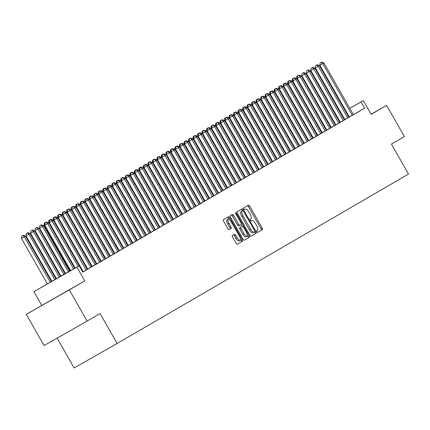 <?xml version="1.0" encoding="UTF-8"?>
<svg xmlns="http://www.w3.org/2000/svg" width="430" height="430" viewBox="0 0 430 430"><rect width="100%" height="100%" fill="white"/><g stroke="black" fill="none" stroke-linecap="round" stroke-linejoin="round"><path stroke-width="0.64" d="M256.968 231.646A0.989 0.36 60.4 0 0 257.763 232.324L262.467 229.588A1.408 0.511 60.4 0 0 262.214 228.11L249.642 206.067A1.408 0.511 60.4 0 0 248.502 205.099A1.408 0.511 60.4 0 0 248.497 205.099L243.794 207.835A0.989 0.36 60.4 0 0 243.977 208.873A0.989 0.36 60.4 0 0 244.772 209.55L245.379 209.195A4.51 1.639 60.4 0 1 245.385 209.19A4.51 1.639 60.4 0 1 249.034 212.291L250.083 214.124A4.51 1.639 60.4 0 1 250.9 218.87L250.292 219.225A0.989 0.36 60.4 0 0 250.47 220.262A0.989 0.36 60.4 0 0 251.27 220.939L251.878 220.585A4.51 1.639 60.4 0 0 251.878 220.585A4.51 1.639 60.4 0 1 255.527 223.675L256.576 225.513A4.51 1.639 60.4 0 1 257.398 230.254L256.785 230.609A0.989 0.36 60.4 0 0 256.968 231.646M62.726 293.556L43.924 304.263L62.726 293.556M232.377 235.592A1.408 0.511 60.4 0 0 232.63 237.075L236.161 243.256A1.408 0.511 60.4 0 0 237.301 244.224L242.525 241.187A1.408 0.511 60.4 0 0 242.267 239.703L229.695 217.666A1.408 0.511 60.4 0 0 228.556 216.693L223.331 219.735A1.408 0.511 60.4 0 0 223.589 221.213L227.846 228.685A1.408 0.511 60.4 0 0 228.986 229.652A1.408 0.511 60.4 0 0 228.991 229.652L231.227 228.351A1.408 0.511 60.4 0 0 230.969 226.873L228.857 223.165A3.773 1.371 60.4 0 1 228.174 219.198A3.773 1.371 60.4 0 1 231.227 221.789L239.499 236.301A3.773 1.371 60.4 0 1 240.182 240.268A3.773 1.371 60.4 0 1 237.134 237.677L235.753 235.258A1.408 0.511 60.4 0 0 234.613 234.291L232.377 235.592M87.102 321.076L44.064 345.548L26.273 314.362L69.311 289.885L87.102 321.076L100.066 313.535L117.143 343.473L408.5 174.053L391.424 144.109L404.388 136.573L386.597 105.382L371.154 114.364L363.323 100.642L361.071 101.953L364.629 108.193L82.743 272.104L79.184 265.869L33.895 291.658L70.584 270.545M69.311 289.885L84.758 280.903L76.932 267.18M249.927 235.253A1.408 0.511 60.4 0 0 251.066 236.22A1.408 0.511 60.4 0 0 251.072 236.22L256.291 233.184A1.408 0.511 60.4 0 0 256.038 231.7L243.466 209.657A1.408 0.511 60.4 0 0 242.326 208.69L237.102 211.727A1.408 0.511 60.4 0 0 237.355 213.21L249.927 235.253M244.116 240.246L249.411 237.183L244.186 240.22A1.408 0.511 60.4 0 1 244.181 240.225L244.186 240.22M231.356 215.07A1.408 0.511 60.4 0 1 232.431 216.059L233.592 215.398A1.408 0.511 60.4 0 0 232.453 214.43L230.217 215.731A1.408 0.511 60.4 0 0 230.469 217.214L243.041 239.252A1.408 0.511 60.4 0 0 244.181 240.225M233.592 215.398L238.693 224.336A1.408 0.511 60.4 0 0 239.832 225.304L241.316 224.444A1.408 0.511 60.4 0 0 241.058 222.96L235.753 213.656L236.371 213.291A0.989 0.36 60.4 0 0 235.575 212.613A0.989 0.36 60.4 0 0 235.753 213.656M236.371 213.291L249.153 235.704A1.408 0.511 60.4 0 1 249.411 237.183M386.597 105.382L371.068 114.219M348.864 117.25L319.404 65.602L315.373 67.913L344.833 119.567L344.339 119.846L346.951 118.363L354.164 114.17L353.374 114.622L323.919 62.979L319.882 65.29L349.343 116.944L348.848 117.223M340.318 122.179L345.145 119.411L344.349 119.862L314.894 68.225L310.863 70.536L340.323 122.19M331.299 127.425L340.635 122.034L339.84 122.485L310.385 70.848L306.353 73.159L335.814 124.813L335.319 125.087M328.907 128.855L331.616 127.28L330.82 127.731L301.365 76.094L297.329 78.4L326.795 130.059L326.3 130.333L328.907 128.855M326.316 130.365L296.856 78.717L292.819 81.023L322.285 132.682L321.79 132.956L326.311 130.355M317.77 135.294L322.597 132.526L321.801 132.977L292.346 81.34L288.31 83.646L317.775 135.305M308.751 140.54L318.082 135.149L317.292 135.6L287.837 83.963L283.8 86.269L313.266 137.923L312.771 138.202M306.359 141.97L309.062 140.395L308.272 140.846L278.817 89.204L274.781 91.515L304.241 143.168L303.747 143.448L306.359 141.97M299.242 146.071L303.763 143.47M297.34 147.21L300.043 145.641L299.248 146.093L269.793 94.45L265.762 96.761L295.222 148.415L294.727 148.694L297.34 147.21M292.83 149.833L295.534 148.264L294.738 148.715L265.283 97.072L261.252 99.384L290.712 151.037L290.218 151.317L292.83 149.833M286.197 153.655L291.024 150.887L290.228 151.338L260.774 99.695L256.737 102.007L286.203 153.66M281.688 156.278L285.719 153.956M281.215 156.59L251.754 104.942L247.718 107.253L277.183 158.906L276.689 159.186L281.209 156.579M274.786 160.325L277.495 158.751L276.7 159.202L247.245 107.564L243.208 109.876L272.674 161.529L272.179 161.809L274.786 160.325M272.195 161.836L242.735 110.188L238.698 112.499L268.164 164.152L267.67 164.427L272.19 161.825M263.649 166.765L268.471 163.997L267.68 164.448L238.225 112.81L234.189 115.116L263.654 166.775M258.65 169.678L263.961 166.62L263.171 167.071L233.716 115.433L229.679 117.739L259.145 169.399M254.63 172.011L258.661 169.694M249.642 174.946L220.181 123.302L216.15 125.608L245.611 177.262L245.116 177.542L247.728 176.064L254.942 171.866L254.146 172.317L224.691 120.68L220.66 122.985L250.12 174.644L249.626 174.919M243.213 178.686L245.922 177.112L245.127 177.563L215.672 125.92L211.641 128.231L241.101 179.885L240.606 180.165L243.213 178.686M232.076 185.126L241.413 179.735L240.617 180.186L211.162 128.543L207.126 130.854L236.591 182.508L236.097 182.788M229.684 186.55L232.393 184.981L231.598 185.432L202.143 133.789L198.106 136.1L227.572 187.754L227.078 188.034L229.684 186.55M227.094 188.06L197.633 136.412L193.597 138.723L223.062 190.377L222.568 190.657L227.088 188.055M220.665 191.796L223.369 190.227L222.579 190.678L193.124 139.035L189.087 141.346L218.553 193L218.058 193.28L220.665 191.796M218.075 193.306L188.614 141.658L184.577 143.969L214.043 195.623L213.543 195.903L218.069 193.296M209.528 198.235L214.35 195.467L213.559 195.919L184.104 144.281L180.068 146.592L209.528 198.246M204.529 201.149L209.84 198.09L209.05 198.542L179.595 146.904L175.558 149.215L205.019 200.869L204.524 201.143M200.504 203.481L204.535 201.165M198.117 204.911L200.821 203.336L200.025 203.788L170.57 152.15L166.539 154.456L195.999 206.115L195.505 206.389L198.117 204.911M195.521 206.422L166.061 154.773L162.024 157.079L191.49 208.738L190.995 209.012L195.516 206.411M186.975 211.35L191.801 208.582L191.006 209.034L161.551 157.396L157.514 159.702L186.98 211.361M181.976 214.264L186.496 211.657M177.955 216.596L182.782 213.828L181.987 214.28L152.532 162.642L148.495 164.948L177.961 216.602M175.564 218.026L178.273 216.451L177.477 216.903L148.022 165.26L143.986 167.571L173.451 219.225L172.957 219.504L175.564 218.026M172.973 219.531L143.512 167.883L139.476 170.194L168.942 221.848L168.447 222.127L172.968 219.526M166.544 223.272L169.248 221.697L168.458 222.149L139.003 170.506L134.966 172.817L164.432 224.471L163.932 224.75L166.544 223.272M162.035 225.89L164.738 224.32L163.948 224.772L134.493 173.129L130.457 175.44L159.917 227.094L159.423 227.373L162.035 225.89M155.407 229.711L159.433 227.395M153.016 231.136L155.719 229.566L154.924 230.018L125.469 178.375L121.437 180.686L150.898 232.34L150.403 232.619L153.016 231.136M150.419 232.646L120.959 180.998L116.928 183.309L146.388 234.963L145.894 235.242L150.414 232.635M143.991 236.382L146.7 234.807L145.904 235.258L116.449 183.621L112.413 185.932L141.878 237.586L141.384 237.865L143.991 236.382M141.4 237.892L111.94 186.244L107.903 188.555L137.369 240.209L136.874 240.483L141.395 237.881M132.854 242.821L136.885 240.504M127.855 245.734L133.171 242.676L132.375 243.127L102.92 191.49L98.884 193.796L128.35 245.455L127.855 245.729M123.835 248.067L127.866 245.75M121.443 249.497L124.146 247.922L123.356 248.373L93.901 196.736L89.865 199.042L119.33 250.701L118.831 250.975L121.443 249.497M118.847 251.002L89.392 199.359L85.355 201.665L114.815 253.318L114.321 253.598L118.847 250.996M112.423 254.743L115.127 253.168L114.337 253.619L84.882 201.976L80.845 204.288L110.306 255.941L109.811 256.221L112.423 254.743M105.302 258.849L109.822 256.242M101.281 261.182L106.108 258.414L105.312 258.865L75.857 207.222L71.826 209.534L101.286 261.187M98.889 262.606L101.598 261.037L100.803 261.488L71.348 209.845L67.311 212.157L96.777 263.81L96.282 264.09L98.889 262.606M96.298 264.117L66.838 212.468L62.801 214.78L92.267 266.433L91.773 266.713L96.293 264.111M89.87 267.852L92.579 266.283L91.783 266.734L62.328 215.091L58.292 217.403L87.758 269.056L87.263 269.336L89.87 267.852M83.243 271.674L87.274 269.357M82.7 272.023L83.56 271.524L82.764 271.975L53.309 220.337L49.273 222.649L75.212 268.126M364.629 108.193L353.358 114.6M349.321 116.895L348.827 117.18M344.796 119.502L344.306 119.787M340.286 122.125L339.797 122.41M335.776 124.743L335.287 125.033M331.267 127.366L330.777 127.651M326.757 129.989L326.268 130.274M322.247 132.612L321.758 132.897M317.738 135.235L317.243 135.52M313.228 137.858L312.734 138.143M308.719 140.481L308.224 140.766M304.204 143.104L303.714 143.389M299.694 145.727L299.205 146.012M295.184 148.35L294.695 148.635M290.675 150.973L290.185 151.258M286.165 153.596L285.676 153.881M281.655 156.219L281.166 156.504M277.146 158.842L276.657 159.127M272.636 161.465L272.142 161.75M268.126 164.083L267.632 164.373M263.617 166.706L263.122 166.99M259.102 169.329L258.613 169.613M254.592 171.952L254.103 172.236M250.083 174.575L249.594 174.859M245.573 177.198L245.084 177.482M241.063 179.821L240.574 180.105M236.554 182.444L236.065 182.728M232.044 185.067L231.555 185.351M227.534 187.69L227.045 187.975M223.025 190.313L222.53 190.597M218.515 192.936L218.021 193.221M214.006 195.559L213.511 195.844M209.491 198.182L209.001 198.466M204.981 200.805L204.492 201.089M200.471 203.422L199.982 203.713M195.962 206.045L195.473 206.33M191.452 208.668L190.963 208.953M186.942 211.291L186.453 211.576M182.433 213.914L181.944 214.199M177.923 216.537L177.429 216.822M173.414 219.16L172.919 219.445M168.904 221.783L168.409 222.068M164.389 224.406L163.9 224.691M159.879 227.029L159.39 227.314M155.37 229.652L154.881 229.937M150.86 232.275L150.371 232.56M146.35 234.898L145.861 235.183M141.841 237.521L141.352 237.806M137.331 240.139L136.842 240.429M132.822 242.762L132.332 243.047M128.312 245.385L127.817 245.67M123.802 248.008L123.308 248.293M119.293 250.631L118.798 250.916M114.778 253.254L114.289 253.539M110.268 255.877L109.779 256.162M105.758 258.5L105.269 258.785M101.249 261.123L100.76 261.408M96.739 263.746L96.25 264.031M92.23 266.369L91.74 266.654M87.72 268.992L87.231 269.277M83.21 271.615L82.716 271.9M303.763 143.475L274.308 91.826L270.271 94.138L299.731 145.791L299.237 146.071M259.139 169.388L258.645 169.673M182.465 213.973L181.976 214.258M105.791 258.559L105.302 258.844M57.104 338.136L74.11 367.951L117.143 343.473M84.758 280.903L26.273 314.362M41.721 305.381L33.895 291.658M70.633 270.62L79.184 265.869M341.237 113.262L340.748 113.547M336.728 115.885L336.238 116.17M332.218 118.508L331.729 118.793M327.708 121.131L327.219 121.416M323.199 123.754L322.71 124.039M318.689 126.377L318.2 126.662M314.179 129L313.685 129.285M309.67 131.623L309.175 131.908M305.16 134.246L304.666 134.531M300.645 136.869L300.156 137.154M296.136 139.487L295.646 139.777M291.626 142.11L291.137 142.394M287.116 144.733L286.627 145.018M282.607 147.356L282.118 147.641M278.097 149.979L277.608 150.263M273.587 152.602L273.098 152.886M269.078 155.225L268.589 155.51M264.568 157.848L264.074 158.132M260.059 160.471L259.564 160.755M255.549 163.094L255.054 163.378M251.034 165.717L250.545 166.001M246.524 168.34L246.035 168.625M242.015 170.963L241.526 171.248M237.505 173.586L237.016 173.87M232.995 176.203L232.506 176.494M228.486 178.826L227.997 179.117M223.976 181.449L223.487 181.734M219.467 184.072L218.977 184.357M214.957 186.695L214.462 186.98M210.447 189.318L209.953 189.603M205.932 191.941L205.443 192.226M201.423 194.564L200.934 194.849M196.913 197.187L196.424 197.472M192.403 199.81L191.914 200.095M187.894 202.433L187.405 202.718M183.384 205.056L182.895 205.341M178.875 207.679L178.385 207.964M174.365 210.302L173.876 210.587M169.855 212.925L169.361 213.21M165.346 215.543L164.851 215.833M160.836 218.166L160.342 218.451M156.321 220.789L155.832 221.074M151.811 223.412L151.322 223.697M147.302 226.035L146.813 226.32M142.792 228.658L142.303 228.943M138.283 231.281L137.793 231.566M133.773 233.904L133.284 234.189M129.263 236.527L128.774 236.812M124.754 239.15L124.265 239.435M120.244 241.773L119.75 242.058M115.734 244.396L115.24 244.681M111.225 247.019L110.73 247.304M106.71 249.642L106.221 249.927M102.2 252.265L101.711 252.55M97.691 254.882L97.201 255.173M93.181 257.505L92.692 257.79M88.671 260.128L88.182 260.413M84.162 262.751L83.673 263.036M79.652 265.375L79.163 265.659M75.142 267.998L74.648 268.282M361.071 101.953L349.805 108.36M345.763 110.66L345.269 110.94M327.117 121.233L327.606 120.954M331.648 118.658L332.143 118.374M336.185 116.079L336.679 115.799M340.721 113.498L341.216 113.219M345.258 110.919L345.747 110.639M349.789 108.338L363.323 100.642M332.154 118.4L331.664 118.68M327.622 120.975L327.128 121.26M74.605 268.207L75.094 267.922M79.115 265.584L79.609 265.299M83.624 262.961L84.119 262.676M88.134 260.338L88.628 260.053M92.649 257.715L93.138 257.43M97.158 255.092L97.648 254.807M101.668 252.469L102.157 252.184M106.178 249.846L106.667 249.561M110.687 247.223L111.177 246.938M115.197 244.6L115.686 244.315M119.707 241.977L120.196 241.692M124.216 239.354L124.705 239.069M128.726 236.731L129.22 236.446M133.236 234.113L133.73 233.823M137.745 231.49L138.24 231.206M142.26 228.868L142.749 228.583M146.77 226.244L147.259 225.96M151.279 223.621L151.768 223.337M155.789 220.999L156.278 220.714M160.299 218.375L160.788 218.091M164.808 215.752L165.297 215.468M169.318 213.129L169.807 212.845M173.827 210.506L174.322 210.222M178.337 207.883L178.832 207.599M182.847 205.26L183.341 204.976M187.362 202.637L187.851 202.353M191.871 200.014L192.361 199.73M196.381 197.392L196.87 197.107M200.891 194.774L201.38 194.484M205.4 192.151L205.889 191.866M209.91 189.528L210.399 189.243M214.419 186.905L214.909 186.62M218.929 184.282L219.418 183.997M223.439 181.659L223.933 181.374M227.948 179.036L228.443 178.751M232.458 176.413L232.952 176.128M236.973 173.79L237.462 173.505M241.483 171.167L241.972 170.882M245.992 168.544L246.481 168.259M250.502 165.921L250.991 165.636M255.011 163.298L255.501 163.013M259.521 160.675L260.01 160.39M264.031 158.057L264.52 157.767M268.54 155.434L269.035 155.144M273.05 152.811L273.544 152.526M277.56 150.188L278.054 149.903M282.075 147.565L282.564 147.28M286.584 144.942L287.073 144.657M291.094 142.319L291.583 142.034M295.603 139.696L296.093 139.411M300.113 137.073L300.602 136.788M304.623 134.45L305.112 134.165M309.132 131.827L309.621 131.542M313.642 129.204L314.131 128.919M318.152 126.581L318.646 126.296M322.661 123.958L323.156 123.673M327.171 121.335L327.665 121.05M331.686 118.718L332.175 118.427M257.71 232.345L261.306 230.249A1.408 0.511 60.4 0 0 261.048 228.771L248.475 206.728A1.408 0.511 60.4 0 0 247.4 205.739M242.584 210.818L242.3 210.318A1.408 0.511 60.4 0 0 241.225 209.329M251.002 236.242L255.13 233.845A1.408 0.511 60.4 0 0 254.872 232.361L254.603 231.883M254.829 231.749A0.989 0.36 60.4 0 0 254.651 230.711L243.611 211.367A0.989 0.36 60.4 0 0 242.816 210.689L242.171 211.06A4.51 1.639 60.4 0 0 242.993 215.801L250.534 229.029A4.51 1.639 60.4 0 0 254.184 232.125L254.829 231.749M241.655 211.35L241.655 211.35A0.989 0.36 60.4 0 0 241.649 211.35L241.01 211.721A4.51 1.639 60.4 0 0 241.827 216.467L242.993 215.801M253.017 232.786L254.184 232.125L253.023 232.786A4.51 1.639 60.4 0 0 253.023 232.786A4.51 1.639 60.4 0 1 249.373 229.69L241.827 216.467M232.431 216.059L237.527 224.998A1.408 0.511 60.4 0 0 238.666 225.965A1.408 0.511 60.4 0 0 238.672 225.965L239.827 225.304L238.666 225.965M241.219 224.498L242.197 226.212M247.379 235.291L247.992 236.366L249.153 235.704M243.982 233.614A3.773 1.371 60.4 0 0 247.03 236.204A3.773 1.371 60.4 0 0 246.352 232.238L243.434 227.126A1.408 0.511 60.4 0 0 242.294 226.153A1.408 0.511 60.4 0 0 242.294 226.158L240.811 227.018A1.408 0.511 60.4 0 0 241.069 228.502L243.982 233.614L242.821 234.275A3.773 1.371 60.4 0 0 245.869 236.865L247.03 236.204M241.133 226.814A1.408 0.511 60.4 0 0 241.133 226.82A1.408 0.511 60.4 0 0 241.128 226.82L239.65 227.68A1.408 0.511 60.4 0 0 239.902 229.163L241.069 228.502M242.821 234.275L239.902 229.163M248.244 237.844A1.408 0.511 60.4 0 0 247.992 236.366M240.182 240.268L239.021 240.929A3.773 1.371 60.4 0 1 235.968 238.338L234.592 235.919A1.408 0.511 60.4 0 0 233.517 234.93M228.174 219.198L227.013 219.859A3.773 1.371 60.4 0 0 227.696 223.826L228.857 223.165M228.921 229.674L230.061 229.013A1.408 0.511 60.4 0 0 229.808 227.534L227.696 223.826M229.125 219.359L228.534 218.327A1.408 0.511 60.4 0 0 227.459 217.333M237.236 244.251L241.359 241.848A1.408 0.511 60.4 0 0 241.106 240.365L240.531 239.354M297.366 78.093L296.689 78.642M298.517 75.282L296.904 76.207L298.807 75.406M296.619 78.518L296.904 76.207M352.251 115.283L322.79 63.635L321.328 62.312L321.78 62.049L320.167 62.973L321.328 62.312M320.167 62.973L319.882 65.29M323.919 62.979L321.78 62.049M292.857 80.716L292.18 81.265M294.007 77.905L292.395 78.824L294.297 78.029M292.11 81.141L292.395 78.824M288.347 83.339L287.67 83.888M289.498 80.528L287.885 81.447L289.782 80.652M287.6 83.764L287.885 81.447M283.838 85.962L283.16 86.511M284.988 83.146L283.375 84.07L285.273 83.275M283.09 86.387L283.375 84.07M279.328 88.58L278.651 89.134M280.478 85.769L278.866 86.693L280.763 85.898M278.575 89.01L278.866 86.693M347.741 117.906L318.281 66.258L316.819 64.935L317.27 64.672L315.658 65.597L316.819 64.935M315.658 65.597L315.373 67.913M319.404 65.602L317.27 64.672M343.226 120.529L313.771 68.881L312.309 67.558L312.76 67.295L311.148 68.219L312.309 67.558M311.148 68.219L310.863 70.536M314.894 68.225L312.76 67.295M338.716 123.152L309.261 71.504L307.799 70.181L308.251 69.918L306.638 70.843L307.799 70.181M306.638 70.843L306.353 73.159M310.385 70.848L308.251 69.918M334.207 125.775L304.746 74.127L305.875 73.471L335.335 125.119M331.304 127.436L301.838 75.777L304.746 74.127L303.29 72.804L303.741 72.541L302.129 73.466L303.29 72.804M302.129 73.466L301.838 75.777M305.875 73.471L303.741 72.541M274.818 91.203L274.136 91.757M275.969 88.392L274.351 89.316L276.254 88.521M274.066 91.633L274.351 89.316M329.697 128.398L300.237 76.75L298.78 75.427L299.232 75.164L297.614 76.088L298.78 75.427M297.614 76.088L297.329 78.4M301.365 76.094L299.232 75.164M270.309 93.826L269.626 94.38M271.459 91.015L269.841 91.939L271.744 91.138M269.556 94.256L269.841 91.939M325.188 131.021L295.727 79.373L294.27 78.05L294.722 77.787L293.104 78.712L294.27 78.05M293.104 78.712L292.819 81.023M296.856 78.717L294.722 77.787M265.799 96.449L265.116 97.003M266.949 93.638L265.332 94.562L267.234 93.761M265.047 96.879L265.332 94.562M320.678 133.639L291.217 81.996L289.761 80.673L290.212 80.41L288.594 81.334L289.761 80.673M288.594 81.334L288.31 83.646M292.346 81.34L290.212 80.41M261.289 99.072L260.607 99.626M262.434 96.261L260.822 97.185L262.725 96.384M260.537 99.502L260.822 97.185M316.168 136.262L286.708 84.619L285.251 83.296L285.697 83.033L284.085 83.957L285.251 83.296M284.085 83.957L283.8 86.269M287.837 83.963L285.697 83.033M256.78 101.695L256.097 102.249M257.925 98.884L256.312 99.808L258.215 99.007M256.027 102.125L256.312 99.808M311.659 138.885L282.198 87.236L283.327 86.581L312.787 138.229M308.756 140.546L279.29 88.892L282.198 87.236L280.736 85.914L281.188 85.656L279.575 86.581L280.736 85.914M279.575 86.581L279.29 88.892M283.327 86.581L281.188 85.656M252.27 104.318L251.588 104.866M253.415 101.507L251.803 102.431L253.705 101.63M251.518 104.743L251.803 102.431M307.149 141.508L277.689 89.859L276.227 88.537L276.678 88.279L275.066 89.198L276.227 88.537M275.066 89.198L274.781 91.515M278.817 89.204L276.678 88.279M247.755 106.941L247.078 107.489M248.905 104.13L247.293 105.054L249.196 104.254M247.008 107.366L247.293 105.054M302.639 144.131L273.179 92.482L271.717 91.16L272.168 90.902L270.556 91.821L271.717 91.16M270.556 91.821L270.271 94.138M274.308 91.826L272.168 90.902M243.246 109.564L242.568 110.112M244.396 106.753L242.783 107.677L244.686 106.876M242.499 109.989L242.783 107.677M298.124 146.754L268.669 95.105L267.207 93.783L267.659 93.52L266.046 94.444L267.207 93.783M266.046 94.444L265.762 96.761M269.793 94.45L267.659 93.52M238.736 112.187L238.059 112.735M239.886 109.376L238.274 110.3L240.171 109.499M237.989 112.612L238.274 110.3M234.226 114.81L233.549 115.358M235.377 111.999L233.764 112.923L235.661 112.122M233.474 115.235L233.764 112.923M229.717 117.433L229.04 117.981M230.867 114.622L229.254 115.541L231.152 114.745M228.964 117.858L229.254 115.541M225.207 120.056L224.525 120.604M226.357 117.245L224.739 118.164L226.642 117.368M224.455 120.481L224.739 118.164M220.697 122.679L220.015 123.227M221.848 119.862L220.23 120.787L222.133 119.992M219.945 123.104L220.23 120.787M216.188 125.297L215.505 125.85M217.338 122.485L215.72 123.41L217.623 122.614M215.435 125.727L215.72 123.41M211.678 127.92L210.996 128.473M212.823 125.108L211.211 126.033L213.113 125.237M210.926 128.35L211.211 126.033M207.169 130.543L206.486 131.096M208.314 127.731L206.701 128.656L208.604 127.86M206.416 130.973L206.701 128.656M202.654 133.166L201.976 133.719M203.804 130.355L202.191 131.279L204.094 130.478M201.906 133.596L202.191 131.279M198.144 135.789L197.467 136.342M199.294 132.977L197.682 133.902L199.584 133.101M197.397 136.219L197.682 133.902M193.634 138.412L192.957 138.965M194.785 135.6L193.172 136.525L195.075 135.724M192.887 138.842L193.172 136.525M189.125 141.035L188.447 141.588M190.275 138.224L188.662 139.148L190.56 138.347M188.378 141.465L188.662 139.148M184.615 143.658L183.938 144.206M185.765 140.846L184.153 141.771L186.05 140.97M183.863 144.082L184.153 141.771M180.105 146.281L179.423 146.829M181.256 143.47L179.638 144.394L181.541 143.593M179.353 146.705L179.638 144.394M175.596 148.904L174.913 149.452M176.746 146.093L175.128 147.017L177.031 146.216M174.843 149.328L175.128 147.017M171.086 151.527L170.404 152.075M172.236 148.715L170.619 149.64L172.521 148.839M170.334 151.951L170.619 149.64M166.577 154.15L165.894 154.698M167.721 151.338L166.109 152.263L168.012 151.462M165.824 154.574L166.109 152.263M162.067 156.773L161.384 157.321M163.212 153.962L161.599 154.881L163.502 154.085M161.315 157.197L161.599 154.881M157.557 159.396L156.875 159.944M158.702 156.584L157.09 157.504L158.993 156.708M156.805 159.82L157.09 157.504M153.042 162.019L152.365 162.567M154.193 159.202L152.58 160.127L154.483 159.331M152.295 162.443L152.58 160.127M148.533 164.636L147.855 165.19M149.683 161.825L148.071 162.75L149.973 161.954M147.786 165.066L148.071 162.75M144.023 167.259L143.346 167.813M145.173 164.448L143.561 165.373L145.888 164.335L144.27 165.254L145.437 164.593L146.893 165.916L176.354 217.564M143.276 167.689L143.561 165.373M139.513 169.882L138.836 170.436M140.664 167.071L139.051 167.996L140.949 167.2M138.761 170.312L139.051 167.996M135.004 172.505L134.327 173.059M136.154 169.694L134.542 170.619L136.439 169.818M134.251 172.935L134.542 170.619M130.494 175.128L129.812 175.682M131.644 172.317L130.027 173.242L131.929 172.441M129.742 175.558L130.027 173.242M125.985 177.751L125.302 178.305M127.135 174.94L125.517 175.865L127.42 175.064M125.232 178.181L125.517 175.865M121.475 180.374L120.792 180.928M122.625 177.563L121.007 178.488L122.91 177.687M120.722 180.799L121.007 178.488M116.965 182.997L116.283 183.546M118.11 180.186L116.498 181.111L118.4 180.31M116.213 183.422L116.498 181.111M112.456 185.62L111.773 186.168M113.601 182.809L111.988 183.734L113.891 182.933M111.703 186.045L111.988 183.734M107.941 188.243L107.263 188.791M109.091 185.432L107.478 186.357L109.381 185.556M107.194 188.668L107.478 186.357M103.431 190.866L102.754 191.415M104.581 188.055L102.969 188.98L104.872 188.179M102.684 191.291L102.969 188.98M98.921 193.489L98.244 194.037M100.072 190.678L98.459 191.603L100.362 190.802M98.174 193.914L98.459 191.603M94.412 196.112L93.735 196.66M95.562 193.301L93.95 194.22L95.847 193.425M93.665 196.537L93.95 194.22M89.902 198.735L89.225 199.283M91.052 195.924L89.44 196.843L91.337 196.048M89.15 199.16L89.44 196.843M85.393 201.358L84.71 201.906M86.543 198.542L84.925 199.466L86.828 198.671M84.64 201.783L84.925 199.466M80.883 203.976L80.2 204.529M82.033 201.165L80.415 202.089L82.318 201.294M80.13 204.406L80.415 202.089M76.373 206.599L75.691 207.152M77.524 203.788L75.906 204.712L77.808 203.917M75.621 207.029L75.906 204.712M293.615 149.377L264.16 97.728L262.698 96.406L263.149 96.143L261.537 97.067L262.698 96.406M261.537 97.067L261.252 99.384M265.283 97.072L263.149 96.143M289.105 152L259.645 100.351L258.188 99.029L258.64 98.766L257.027 99.69L258.188 99.029M257.027 99.69L256.737 102.007M260.774 99.695L258.64 98.766M284.596 154.623L255.135 102.974L256.264 102.319L285.724 153.967M281.693 156.283L252.227 104.63L255.135 102.974L253.678 101.652L254.13 101.389L252.517 102.313L253.678 101.652M252.517 102.313L252.227 104.63M256.264 102.319L254.13 101.389M280.086 157.246L250.625 105.597L249.169 104.275L249.62 104.012L248.002 104.936L249.169 104.275M248.002 104.936L247.718 107.253M251.754 104.942L249.62 104.012M275.576 159.869L246.116 108.22L244.659 106.898L245.111 106.635L243.493 107.559L244.659 106.898M243.493 107.559L243.208 109.876M247.245 107.564L245.111 106.635M271.067 162.492L241.606 110.843L240.15 109.521L240.601 109.258L238.983 110.182L240.15 109.521M238.983 110.182L238.698 112.499M242.735 110.188L240.601 109.258M266.557 165.115L237.097 113.466L235.64 112.144L236.086 111.881L234.474 112.805L235.64 112.144M234.474 112.805L234.189 115.116M238.225 112.81L236.086 111.881M262.047 167.738L232.587 116.089L231.125 114.767L231.576 114.504L229.964 115.428L231.125 114.767M229.964 115.428L229.679 117.739M233.716 115.433L231.576 114.504M257.538 170.355L228.077 118.712L229.206 118.056L258.661 169.705M254.63 172.022L225.169 120.362L228.077 118.712L226.615 117.39L227.067 117.127L225.454 118.051L226.615 117.39M225.454 118.051L225.169 120.362M229.206 118.056L227.067 117.127M253.028 172.978L223.568 121.335L222.106 120.013L222.557 119.75L220.945 120.674L222.106 120.013M220.945 120.674L220.66 122.985M224.691 120.68L222.557 119.75M248.513 175.601L219.058 123.958L217.596 122.631L218.048 122.373L216.435 123.297L217.596 122.631M216.435 123.297L216.15 125.608M220.181 123.302L218.048 122.373M244.003 178.224L214.549 126.576L213.087 125.254L213.538 124.996L211.925 125.915L213.087 125.254M211.925 125.915L211.641 128.231M215.672 125.92L213.538 124.996M239.494 180.847L210.033 129.199L208.577 127.877L209.028 127.619L207.416 128.538L208.577 127.877M207.416 128.538L207.126 130.854M211.162 128.543L209.028 127.619M234.984 183.47L205.524 131.822L206.653 131.166L236.113 182.814M232.082 185.131L202.616 133.477L205.524 131.822L204.067 130.5L204.519 130.236L202.901 131.161L204.067 130.5M202.901 131.161L202.616 133.477M206.653 131.166L204.519 130.236M230.475 186.093L201.014 134.445L199.558 133.123L200.009 132.859L198.391 133.784L199.558 133.123M198.391 133.784L198.106 136.1M202.143 133.789L200.009 132.859M225.965 188.716L196.505 137.068L195.048 135.746L195.5 135.482L193.882 136.407L195.048 135.746M193.882 136.407L193.597 138.723M197.633 136.412L195.5 135.482M221.455 191.339L191.995 139.691L190.538 138.369L190.984 138.105L189.372 139.03L190.538 138.369M189.372 139.03L189.087 141.346M193.124 139.035L190.984 138.105M216.946 193.962L187.485 142.314L186.023 140.992L186.475 140.728L184.862 141.653L186.023 140.992M184.862 141.653L184.577 143.969M188.614 141.658L186.475 140.728M212.436 196.585L182.976 144.937L181.514 143.615L181.965 143.351L180.353 144.276L181.514 143.615M180.353 144.276L180.068 146.592M184.104 144.281L181.965 143.351M207.926 199.208L178.466 147.56L177.004 146.238L177.456 145.974L175.843 146.899L177.004 146.238M175.843 146.899L175.558 149.215M179.595 146.904L177.456 145.974M203.411 201.831L173.956 150.183L175.08 149.527L204.54 201.175M200.509 203.492L171.049 151.838L173.956 150.183L172.494 148.861L172.946 148.597L171.333 149.522L172.494 148.861M171.333 149.522L171.049 151.838M175.08 149.527L172.946 148.597M198.902 204.454L169.447 152.806L167.985 151.484L168.436 151.22L166.824 152.145L167.985 151.484M166.824 152.145L166.539 154.456M170.57 152.15L168.436 151.22M194.392 207.077L164.932 155.429L163.475 154.107L163.927 153.843L162.314 154.768L163.475 154.107M162.314 154.768L162.024 157.079M166.061 154.773L163.927 153.843M189.883 209.695L160.422 158.052L158.966 156.73L159.417 156.466L157.805 157.391L158.966 156.73M157.805 157.391L157.514 159.702M161.551 157.396L159.417 156.466M185.373 212.318L155.913 160.675L157.041 160.019L186.502 211.662M182.471 213.979L153.005 162.325L155.913 160.675L154.456 159.353L154.907 159.089L153.29 160.014L154.456 159.353M153.29 160.014L153.005 162.325M157.041 160.019L154.907 159.089M180.863 214.941L151.403 163.292L149.946 161.97L150.398 161.712L148.78 162.637L149.946 161.97M148.78 162.637L148.495 164.948M152.532 162.642L150.398 161.712M144.27 165.254L143.986 167.571M148.022 165.26L145.888 164.335M171.844 220.187L142.384 168.538L140.927 167.216L141.373 166.958L139.761 167.877L140.927 167.216M139.761 167.877L139.476 170.194M143.512 167.883L141.373 166.958M167.334 222.81L137.874 171.161L136.412 169.839L136.864 169.576L135.251 170.5L136.412 169.839M135.251 170.5L134.966 172.817M139.003 170.506L136.864 169.576M162.825 225.433L133.364 173.784L131.903 172.462L132.354 172.199L130.742 173.123L131.903 172.462M130.742 173.123L130.457 175.44M134.493 173.129L132.354 172.199M158.315 228.056L128.855 176.407L129.978 175.752L159.439 227.4M155.407 229.717L125.947 178.063L128.855 176.407L127.393 175.085L127.844 174.822L126.232 175.746L127.393 175.085M126.232 175.746L125.947 178.063M129.978 175.752L127.844 174.822M153.8 230.679L124.345 179.03L122.883 177.708L123.335 177.445L121.722 178.369L122.883 177.708M121.722 178.369L121.437 180.686M125.469 178.375L123.335 177.445M149.291 233.302L119.836 181.653L118.374 180.331L118.825 180.068L117.213 180.992L118.374 180.331M117.213 180.992L116.928 183.309M120.959 180.998L118.825 180.068M144.781 235.925L115.321 184.276L113.864 182.954L114.316 182.691L112.703 183.615L113.864 182.954M112.703 183.615L112.413 185.932M116.449 183.621L114.316 182.691M140.271 238.548L110.811 186.9L109.354 185.577L109.806 185.314L108.188 186.238L109.354 185.577M108.188 186.238L107.903 188.555M111.94 186.244L109.806 185.314M135.762 241.171L106.301 189.523L107.43 188.867L136.891 240.515M132.859 242.832L103.394 191.173L106.301 189.523L104.845 188.2L105.296 187.937L103.678 188.861L104.845 188.2M103.678 188.861L103.394 191.173M107.43 188.867L105.296 187.937M131.252 243.794L101.792 192.145L100.335 190.823L100.787 190.56L99.169 191.484L100.335 190.823M99.169 191.484L98.884 193.796M102.92 191.49L100.787 190.56M71.864 209.222L71.181 209.775M73.009 206.411L71.396 207.335L73.299 206.54M71.111 209.652L71.396 207.335M126.743 246.417L97.282 194.768L98.411 194.113L127.871 245.761M123.84 248.078L94.374 196.419L97.282 194.768L95.825 193.446L96.272 193.183L94.659 194.107L95.825 193.446M94.659 194.107L94.374 196.419M98.411 194.113L96.272 193.183M67.354 211.845L66.671 212.399M68.499 209.034L66.886 209.958L68.789 209.157M66.602 212.275L66.886 209.958M122.233 249.034L92.772 197.392L91.31 196.069L91.762 195.806L90.149 196.73L91.31 196.069M90.149 196.73L89.865 199.042M93.901 196.736L91.762 195.806M62.844 214.468L62.162 215.022M63.989 211.657L62.377 212.581L64.28 211.78M62.092 214.898L62.377 212.581M117.723 251.657L88.263 200.014L86.801 198.692L87.252 198.429L85.64 199.353L86.801 198.692M85.64 199.353L85.355 201.665M89.392 199.359L87.252 198.429M58.329 217.091L57.652 217.644M59.48 214.28L57.867 215.204L59.77 214.403M57.582 217.521L57.867 215.204M113.214 254.28L83.753 202.632L82.291 201.31L82.743 201.052L81.13 201.976L82.291 201.31M81.13 201.976L80.845 204.288M84.882 201.976L82.743 201.052M53.82 219.714L53.143 220.262M54.97 216.903L53.358 217.827L55.26 217.026M53.073 220.138L53.358 217.827M108.699 256.903L79.244 205.255L80.367 204.599L109.827 256.248M105.796 258.564L76.336 206.911L79.244 205.255L77.782 203.933L78.233 203.675L76.621 204.594L77.782 203.933M76.621 204.594L76.336 206.911M80.367 204.599L78.233 203.675M49.31 222.337L48.633 222.885M50.46 219.526L48.848 220.45L50.745 219.649M48.563 222.761L48.848 220.45M104.189 259.526L74.734 207.878L73.272 206.556L73.724 206.298L72.111 207.217L73.272 206.556M72.111 207.217L71.826 209.534M75.857 207.222L73.724 206.298M44.801 224.96L44.048 225.384L70.004 270.884M45.951 222.149L44.338 223.073L46.66 222.03L45.048 222.955L46.214 222.294L47.671 223.616L44.763 225.272L70.681 270.707M44.048 225.384L44.338 223.073M99.679 262.149L70.219 210.501L68.762 209.179L69.214 208.916L67.601 209.84L68.762 209.179M67.601 209.84L67.311 212.157M71.348 209.845L69.214 208.916M69.509 271.169L43.575 225.702L39.538 228.007L65.489 273.507M40.99 225.035L39.829 225.696L40.99 225.035L42.446 226.357L68.381 271.825M41.441 224.772L43.575 225.702M39.538 228.007L39.829 225.696M95.17 264.772L65.709 213.124L64.253 211.802L64.704 211.538L63.092 212.463L64.253 211.802M63.092 212.463L62.801 214.78M66.838 212.468L64.704 211.538M65 273.792L39.066 228.325L35.029 230.63L60.979 276.13M36.48 227.658L35.314 228.319L36.48 227.658L37.937 228.98L63.871 274.447M36.932 227.395L39.066 228.325M35.029 230.63L35.314 228.319M90.66 267.396L61.2 215.747L59.743 214.425L60.195 214.161L58.577 215.086L59.743 214.425M58.577 215.086L58.292 217.403M62.328 215.091L60.195 214.161M60.49 276.415L34.556 230.942L30.519 233.253L56.47 278.753M31.97 230.276L30.804 230.942L31.97 230.276L33.427 231.598L59.361 277.07M32.422 230.018L34.556 230.942M30.519 233.253L30.804 230.942M86.15 270.019L56.69 218.37L57.819 217.714L87.279 269.363M83.248 271.679L53.782 220.026L56.69 218.37L55.233 217.048L55.685 216.784L54.067 217.709L55.233 217.048M54.067 217.709L53.782 220.026M57.819 217.714L55.685 216.784M55.981 279.038L30.046 233.565L26.01 235.876L51.949 281.36M27.461 232.899L26.294 233.56L27.461 232.899L28.917 234.221L54.852 279.693M27.912 232.641L30.046 233.565M26.01 235.876L26.294 233.56M78.12 266.476L52.18 220.993L50.724 219.671L51.175 219.407L49.557 220.332L50.724 219.671M49.557 220.332L49.273 222.649M53.309 220.337L51.175 219.407M51.46 281.639L25.537 236.188L21.5 238.5L47.418 283.934M22.951 235.522L21.785 236.183L22.951 235.522L24.408 236.844L50.326 282.284M23.397 235.264L25.537 236.188M21.5 238.5L21.785 236.183M73.589 269.051L47.671 223.616L48.8 222.96L74.723 268.406M45.048 222.955L44.763 225.272M48.8 222.96L46.66 222.03M251.227 220.95L251.878 220.585L251.227 220.95M248.475 206.728L249.642 206.067M261.048 228.771L262.214 228.11M261.306 230.249L262.467 229.588M242.3 210.318L243.466 209.657M254.872 232.361L256.038 231.7M255.13 233.845L256.291 233.184M241.01 211.721L242.171 211.06M249.373 229.69L250.534 229.029M237.527 224.998L238.693 224.336M239.65 227.68L240.811 227.018M234.592 235.919L235.753 235.258M235.968 238.338L237.134 237.677M229.808 227.534L230.969 226.873M230.061 229.013L231.227 228.351M228.534 218.327L229.695 217.666M241.106 240.365L242.267 239.703M241.359 241.848L242.525 241.187"/></g></svg>
